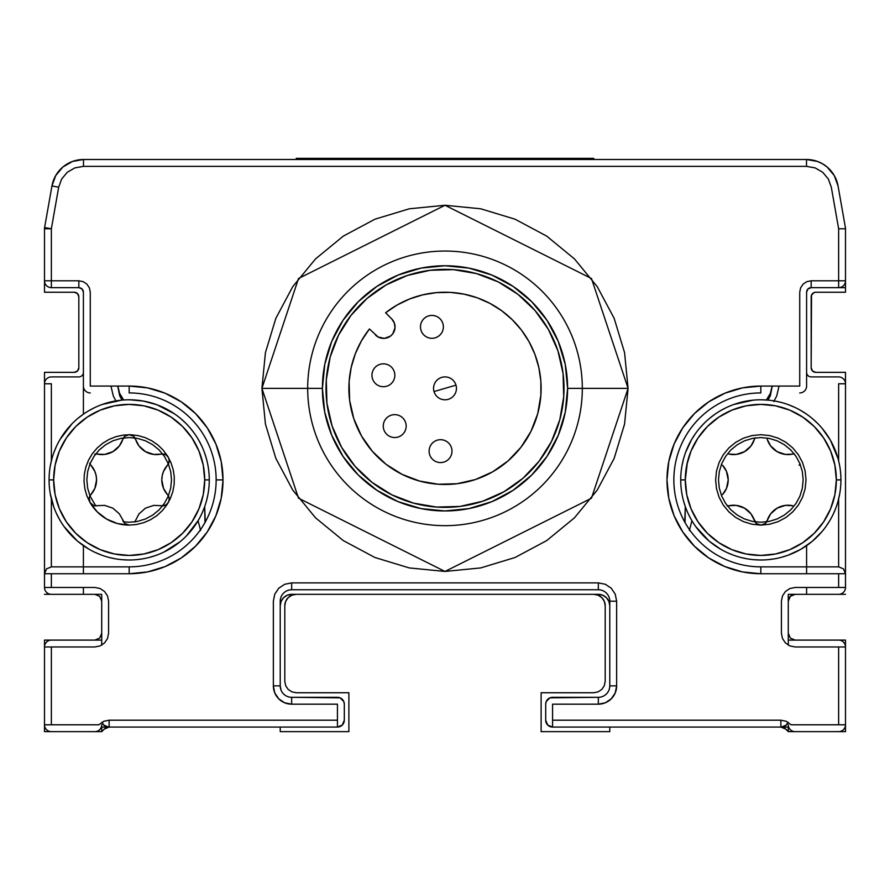 <?xml version="1.0" encoding="UTF-8"?>
<svg xmlns="http://www.w3.org/2000/svg" width="890" height="890" viewBox="0 0 890 890"><rect width="100%" height="100%" fill="white"/><g stroke="black" fill="none" stroke-linecap="round" stroke-linejoin="round"><path stroke-width="1.33" d="M44.6 227.562A6.864 6.864 0 0 0 44.5 228.763A6.864 6.864 0 0 1 44.6 227.562L51.943 185.977L44.5 228.163L44.6 227.562L51.364 228.763L58.696 187.167L51.943 185.977A32.04 32.04 0 0 1 83.493 159.499A32.04 32.04 0 0 0 51.943 185.977L55.747 175.519L62.901 166.997L72.535 161.435L83.493 159.499L83.493 166.363L806.507 166.363L806.507 159.499L817.465 161.435L822.527 163.793L827.099 166.997L834.253 175.519L838.057 185.977L845.5 228.163L838.057 185.977A32.04 32.04 0 0 0 806.507 159.499A32.04 32.04 0 0 1 838.057 185.977M772.164 386.071L770.351 393.413L766.357 399.988M732.67 409.823L729.644 411.113M685.055 522.597L685.3 506.588L684.733 522.319M205.267 522.319L204.7 506.588L204.945 522.597M160.356 411.113L157.33 409.823M123.643 399.988L119.649 393.413L117.836 386.071M788.284 633.235L788.284 601.195A6.864 6.864 0 0 1 795.148 594.331A6.864 6.864 0 0 0 788.284 601.195L788.284 633.235L790.298 638.085L795.148 640.099L838.636 640.099A6.864 6.864 0 0 1 845.5 646.963L845.5 640.099L788.284 640.099L788.284 594.331L845.5 594.331L788.284 594.331L806.596 594.331L806.596 587.467L806.596 594.331M552.568 697.315A6.864 6.864 0 0 0 545.692 704.179A6.864 6.864 0 0 1 552.568 697.315L598.336 697.315L549.931 697.838L546.215 701.554L545.692 704.179L545.692 720.199L547.706 725.061L552.568 727.063L780.864 727.063A6.864 6.864 0 0 1 785.714 729.077A6.864 6.864 0 0 0 780.864 727.063L788.284 727.063L788.284 731.647L845.5 731.647L845.5 724.783A6.864 6.864 0 0 1 838.636 731.647L788.284 731.647L845.5 731.647L845.5 640.099L788.284 640.099M609.772 731.647L609.772 727.063L609.772 731.647L541.12 731.647L609.772 731.647M541.12 692.743L541.12 731.647L541.12 692.743L593.752 692.743L598.136 691.864L601.851 689.383L604.332 685.678L605.2 681.295L605.2 605.767L605.2 681.295M593.752 594.331A11.448 11.448 0 0 1 605.2 605.767L604.332 601.395L601.851 597.68L598.136 595.199L593.752 594.331M284.8 605.767A11.448 11.448 0 0 1 296.248 594.331L291.864 595.199L288.149 597.68L285.668 601.395L284.8 605.767L284.8 681.295L284.8 605.767M348.88 692.743L348.88 731.647L280.228 731.647L280.228 727.063L280.228 731.647L348.88 731.647L348.88 692.743L296.248 692.743L291.864 691.864L288.149 689.383L285.668 685.678L284.8 681.295M94.852 731.647A6.864 6.864 0 0 0 101.716 724.783A6.864 6.864 0 0 1 94.852 731.647L101.716 731.647L104.286 729.077A6.864 6.864 0 0 1 109.136 727.063L101.716 727.063L101.716 731.647L44.5 731.647L44.5 724.783L44.5 731.647L101.716 731.647L101.716 727.063L108.58 727.063A6.864 6.864 0 0 1 102.005 722.191A6.864 6.864 0 0 0 108.58 727.063L109.136 727.063A6.864 6.864 0 0 0 104.286 729.077L109.136 727.063L337.432 727.063L342.294 725.061L344.308 720.199L344.308 704.179L343.785 701.554L340.069 697.838L291.653 697.315A11.448 11.448 0 0 1 280.228 685.867L280.228 601.195L280.228 685.867L273.352 685.867A18.312 18.312 0 0 0 291.664 704.179L291.664 697.315L337.432 697.315A6.864 6.864 0 0 1 344.308 704.179A6.864 6.864 0 0 0 337.432 697.315M78.832 594.331L51.364 594.331A6.864 6.864 0 0 1 44.5 587.467L94.852 587.467L100.103 588.513L104.553 591.483L107.534 595.944L108.58 601.195L108.58 633.235L107.534 638.486L104.553 642.947L100.103 645.918L94.852 646.963L44.5 646.963L44.5 640.099L101.716 640.099L44.5 640.099L44.5 724.783L98.868 724.783L103.885 721.245L109.136 720.199L109.136 727.063L337.432 727.063A6.864 6.864 0 0 0 344.308 720.199A6.864 6.864 0 0 1 337.432 727.063L337.432 720.199L109.136 720.199L337.432 720.199L337.432 704.179L291.664 704.179L284.655 702.789L278.715 698.817L274.754 692.876L273.352 685.867L273.352 601.195L274.754 594.186L278.715 588.245L284.655 584.285L291.664 582.883L291.664 589.747A11.448 11.448 0 0 0 280.228 601.195A11.448 11.448 0 0 1 291.664 589.747L598.336 589.747A11.448 11.448 0 0 1 609.772 601.195L609.772 685.867A11.448 11.448 0 0 1 598.336 697.315L598.336 704.179A18.312 18.312 0 0 0 616.648 685.867L609.772 685.867L616.648 685.867L616.648 601.195L609.772 601.195L609.772 685.867M101.716 645.128L101.716 594.331L83.404 594.331L83.404 587.467L83.404 594.331L101.716 594.331L44.5 594.331L101.716 594.331L101.716 640.099M51.364 460.887L51.364 383.779L44.5 383.779L44.5 372.343L74.248 372.343L44.5 372.343L44.5 383.779A6.864 6.864 0 0 1 51.364 376.915L78.832 376.915A4.572 4.572 0 0 0 83.404 372.343A4.572 4.572 0 0 1 78.832 376.915L51.364 376.915A6.864 6.864 0 0 0 44.5 383.779L44.5 573.727L46.514 568.877L51.364 566.863L129.172 566.863L129.172 573.727A93.828 93.828 0 0 0 223.012 479.899L216.148 479.899A86.964 86.964 0 0 1 129.172 566.863L51.364 566.863L51.364 498.912M78.832 367.759A4.572 4.572 0 0 1 74.248 372.343L77.486 370.997L78.832 367.759L78.832 296.815L78.832 367.759M74.248 292.243A4.572 4.572 0 0 1 78.832 296.815L77.486 293.578L74.248 292.243L44.5 292.243L44.5 280.795L44.5 292.243L74.248 292.243M838.636 498.912L838.636 566.863L760.828 566.863L838.636 566.863L843.486 568.877L845.5 573.727L845.5 372.343L815.752 372.343A4.572 4.572 0 0 1 811.168 367.759L811.168 296.815A4.572 4.572 0 0 1 815.752 292.243L845.5 292.243L845.5 280.795L845.5 287.659L838.636 287.659L845.5 287.659L845.5 228.163L845.5 228.763L838.636 228.763L838.636 280.795L811.168 280.795L811.168 287.659L838.636 287.659L838.636 280.795L845.5 280.795L845.5 228.763M806.596 372.387L806.596 386.071A6.864 6.864 0 0 1 799.732 392.935A6.864 6.864 0 0 0 806.596 386.071L806.596 292.243L807.931 289.005L811.168 287.659A4.572 4.572 0 0 0 806.596 292.243L806.596 372.343A4.572 4.572 0 0 0 811.168 376.915L838.636 376.915A6.864 6.864 0 0 1 845.5 383.779L845.5 372.343L815.752 372.343L812.514 370.997L811.168 367.759L811.524 295.068L813.994 292.588L815.752 292.243L845.5 292.243L845.5 280.795A6.864 6.864 0 0 1 838.636 287.659A6.864 6.864 0 0 0 845.5 280.795M772.264 386.071L770.351 395.705L767.981 400.122M687.369 462.333L685.3 479.899A75.528 75.528 0 0 1 760.828 404.383A75.528 75.528 0 0 1 836.344 479.899L840.928 479.899A80.1 80.1 0 0 0 760.828 399.799A80.1 80.1 0 0 0 680.728 479.899L685.3 479.899L686.746 494.64L691.052 508.802L698.027 521.863L707.417 533.299L718.864 542.7L731.925 549.675L746.087 553.969L760.828 555.427L775.557 553.969L789.719 549.675L802.78 542.7L814.228 533.299L823.617 521.863L830.593 508.802L834.898 494.64L836.344 479.899L834.898 465.17L830.593 450.996L823.617 437.947L814.228 426.499L802.78 417.11L789.719 410.123L775.557 405.829L760.828 404.383L746.087 405.829L731.925 410.123L718.864 417.11L707.417 426.499L698.027 437.947L691.052 450.996L686.746 465.17L685.3 479.899L680.728 479.899A80.1 80.1 0 0 1 760.828 399.799A80.1 80.1 0 0 1 840.928 479.899A80.1 80.1 0 0 1 760.828 559.999A80.1 80.1 0 0 1 680.728 479.899A80.1 80.1 0 0 0 760.828 559.999A80.1 80.1 0 0 0 840.928 479.899L836.344 479.899A75.528 75.528 0 0 1 760.828 555.427A75.528 75.528 0 0 1 685.3 479.899M122.019 400.122L119.649 395.705L117.736 386.071M785.714 729.077L780.864 727.063L780.864 720.199L552.568 720.199L552.568 727.063A6.864 6.864 0 0 1 545.692 720.199A6.864 6.864 0 0 0 552.568 727.063L788.284 727.063L788.284 731.647L785.714 729.077L788.284 731.647L795.148 731.647A6.864 6.864 0 0 1 788.284 724.783A6.864 6.864 0 0 0 795.148 731.647M95.742 505.865L90.057 496.108L87.654 488.165L86.842 479.899L87.654 471.644L90.057 463.701L93.973 456.381L99.235 449.962L105.654 444.7L112.974 440.784L120.918 438.381L129.172 437.557L137.438 438.381L145.382 440.784L152.702 444.7L159.11 449.962L164.383 456.381L168.288 463.701L170.702 471.644L171.514 479.899L170.702 488.165L168.288 496.108L164.383 503.417L159.11 509.837L152.702 515.099L145.382 519.015L137.438 521.429L129.172 522.241L123.41 521.84A6.742 6.742 0 0 1 122.753 520.416L123.41 521.84M718.486 479.899L719.298 471.644L721.712 463.701L725.617 456.381L730.89 449.962L737.298 444.7L744.619 440.784L752.562 438.381L760.828 437.557L769.082 438.381L777.026 440.784L784.346 444.7L790.765 449.962L796.027 456.381L799.943 463.701L802.346 471.644L803.158 479.899L802.346 488.165L799.943 496.108L796.027 503.417L790.765 509.837L784.346 515.099L777.026 519.015L769.082 521.429L760.828 522.241L752.562 521.429L744.619 519.015L737.298 515.099L730.89 509.837L725.617 503.417L721.712 496.108L719.298 488.165L718.486 479.899M51.364 287.659L78.832 287.659L78.832 280.795L51.364 280.795L51.364 287.659A6.864 6.864 0 0 1 44.5 280.795L51.364 280.795L51.364 228.763L44.5 228.763L44.5 280.795A6.864 6.864 0 0 0 51.364 287.659L78.832 287.659A4.572 4.572 0 0 1 83.404 292.243L83.404 414.161L83.404 292.243A4.572 4.572 0 0 0 78.832 287.659L82.069 289.005L83.404 292.243L83.404 372.343M83.404 545.637L83.404 573.727L83.404 545.637M280.228 605.767A11.448 11.448 0 0 1 291.664 594.331A11.448 11.448 0 0 0 280.228 605.767L281.095 601.395L283.576 597.68L287.292 595.199L291.664 594.331L598.336 594.331L291.664 594.331M598.336 594.331A11.448 11.448 0 0 1 609.772 605.767A11.448 11.448 0 0 0 598.336 594.331L602.708 595.199L606.424 597.68L608.905 601.395L609.772 605.767M781.42 727.063A6.864 6.864 0 0 0 787.995 722.191A6.864 6.864 0 0 1 781.42 727.063L786.27 725.061L787.995 722.191M806.596 573.727L806.596 545.637L806.596 573.727M102.005 722.191L103.73 725.061L108.58 727.063M281.095 690.251L280.228 685.867M788.284 645.128L788.284 594.331M779.05 386.071L776.692 396.039L773.733 401.579M691.919 520.75L689.383 530.529M200.617 530.529L198.081 520.75M116.267 401.579L113.308 396.039L110.95 386.071M832.751 173.161L831.049 170.947M817.465 161.435L812.069 159.989M58.951 170.947L55.747 175.519M788.284 731.024A6.864 6.864 0 0 1 786.27 729.633L788.507 731.124M788.284 601.195L790.298 596.345L795.148 594.331L838.636 594.331A6.864 6.864 0 0 0 845.5 587.467L845.5 383.779L838.636 383.779L838.636 460.887M94.852 594.331L99.702 596.345L101.716 601.195M101.716 633.235L99.702 638.085L94.852 640.099L51.364 640.099A6.864 6.864 0 0 0 44.5 646.963L44.5 724.783A6.864 6.864 0 0 0 51.364 731.647L101.716 731.647L104.286 729.077M799.12 465.203L800.032 463.924A6.742 6.742 0 0 1 799.12 465.203M767.247 439.393A21.838 21.838 0 0 0 792.701 454.089L785.381 454.423L777.137 451.664L770.606 445.89L767.247 439.393L770.606 445.89L777.126 451.653L785.381 454.423L792.701 454.089A6.742 6.742 0 0 1 794.258 453.933L794.536 453.945M792.701 505.72A21.838 21.838 0 0 0 767.247 520.416L770.606 513.908L777.126 508.146L785.381 505.375L792.701 505.72L785.381 505.375L777.137 508.146L770.606 513.908L766.446 522.085M728.955 454.089A21.838 21.838 0 0 0 754.397 439.393L751.038 445.89L744.518 451.653L736.264 454.423L728.955 454.089L736.264 454.423L744.507 451.664L751.038 445.89L754.397 439.393A21.838 21.838 0 0 1 728.955 454.089L736.264 454.423L744.507 451.664L751.038 445.89L755.198 437.724M754.397 520.416A21.838 21.838 0 0 0 728.955 505.72L736.264 505.375L744.507 508.146L751.038 513.908L754.397 520.416A6.742 6.742 0 0 0 767.247 520.416L765.089 523.576L760.828 525.1L756.556 523.576L751.038 513.908L744.518 508.146L736.264 505.375L728.955 505.72A21.838 21.838 0 0 1 754.397 520.416L751.038 513.908L744.518 508.146L736.264 505.375L727.108 505.854M722.524 465.203A21.838 21.838 0 0 1 722.524 494.595L726.474 488.432L728.209 479.91L726.474 471.366L722.524 465.203M161.046 505.72A6.742 6.742 0 0 0 167.476 494.595A21.838 21.838 0 0 1 161.791 479.899L163.526 488.432L168.722 496.564L169.222 499.134L168.466 502.227L166.33 504.663L163.627 505.776L153.736 505.375L145.493 508.146L138.962 513.908L135.603 520.416A6.742 6.742 0 0 1 134.946 521.84L134.802 522.085M95.742 453.933A6.742 6.742 0 0 1 97.299 454.089L94.729 454.034M89.634 463.234L90.88 465.203A6.742 6.742 0 0 1 89.968 463.924M161.046 454.089A21.838 21.838 0 0 1 135.603 439.393L138.962 445.89L145.482 451.653L153.736 454.423L163.627 454.034L166.33 455.135L168.466 457.56L169.222 460.675A6.742 6.742 0 0 0 161.046 454.089M163.526 488.432L161.791 479.91L162.269 475.371L161.791 479.899A21.838 21.838 0 0 1 167.476 465.203L163.526 471.377L162.269 475.371L163.526 471.366L167.476 465.203A21.838 21.838 0 0 0 167.476 494.595L163.526 488.432M129.172 392.935A86.964 86.964 0 0 1 216.148 479.899L223.012 479.899A93.828 93.828 0 0 0 129.172 386.071L129.172 392.935A86.964 86.964 0 0 1 216.148 479.899A86.964 86.964 0 0 1 129.172 566.863M582.316 388.363L628.084 388.363L591.472 498.211L445 571.447L298.528 498.211L261.916 388.363L307.684 388.363A137.316 137.316 0 0 1 445 251.047A137.316 137.316 0 0 1 582.316 388.363A137.316 137.316 0 0 0 445 251.047A137.316 137.316 0 0 0 307.684 388.363L322.403 388.363A122.598 122.598 0 0 1 445 265.754A122.598 122.598 0 0 1 567.597 388.363L582.316 388.363L567.597 388.363L565.239 364.444L558.264 341.437L546.938 320.244L531.686 301.666L513.107 286.424L491.914 275.088L468.919 268.113L445 265.754L421.081 268.113L398.086 275.088L376.893 286.424L358.314 301.666L343.062 320.244L331.736 341.437L324.761 364.444L322.403 388.363L324.761 412.27L331.736 435.277L343.062 456.47L358.314 475.049L376.893 490.29L398.086 501.626L421.081 508.602L445 510.96L468.919 508.602L491.914 501.626L513.107 490.29L531.686 475.049L546.938 456.47L558.264 435.277L565.239 412.27L567.597 388.363A122.598 122.598 0 0 1 445 510.96A122.598 122.598 0 0 1 322.403 388.363L307.684 388.363A137.316 137.316 0 0 0 445 525.667A137.316 137.316 0 0 0 582.316 388.363A137.316 137.316 0 0 1 445 525.667A137.316 137.316 0 0 1 307.684 388.363L261.916 388.363L298.528 278.503L445 205.267L591.472 278.503L628.084 388.363L582.316 388.363M760.828 566.863A86.964 86.964 0 0 1 673.852 479.899A86.964 86.964 0 0 1 760.828 392.935L760.828 386.071A93.828 93.828 0 0 0 666.988 479.899A93.828 93.828 0 0 0 760.828 573.727L760.828 566.863A86.964 86.964 0 0 1 673.852 479.899A86.964 86.964 0 0 1 760.828 392.935M811.168 594.331L795.148 594.331M806.596 292.243A4.572 4.572 0 0 1 811.168 287.659L838.636 287.659M845.5 383.779A6.864 6.864 0 0 0 838.636 376.915L811.168 376.915A4.572 4.572 0 0 1 806.596 372.343M609.772 601.195A11.448 11.448 0 0 0 598.336 589.747L598.336 582.883L605.345 584.285L611.285 588.245L615.246 594.186L616.648 601.195L616.648 685.867L615.246 692.876L611.285 698.817L605.345 702.789L598.336 704.179L552.568 704.179L552.568 720.199L780.864 720.199L786.115 721.245L791.132 724.783L838.636 724.783L838.636 646.963L838.636 724.783L845.5 724.783L845.5 646.963L795.148 646.963L789.897 645.918L785.447 642.947L782.466 638.486L781.42 633.235L781.42 601.195L782.466 595.944L785.447 591.483L789.897 588.513L795.148 587.467L838.636 587.467L838.636 573.727L838.636 587.467L845.5 587.467L845.5 573.727L760.828 573.727L742.516 571.925L724.916 566.585L708.696 557.919L694.478 546.249L682.808 532.031L674.131 515.811L668.79 498.211L666.988 479.899L668.79 461.599L674.131 443.988L682.808 427.767L694.478 413.55L708.696 401.88L724.916 393.213L742.516 387.873L760.828 386.071L799.732 386.071L799.732 292.243L800.6 287.859L803.08 284.144L806.796 281.663L811.168 280.795L838.636 280.795L838.636 228.763L831.305 187.167L828.312 178.957L822.694 172.26L815.118 167.887L806.507 166.363L83.493 166.363L74.882 167.887L67.306 172.26L61.688 178.957L58.696 187.167L51.364 228.763L51.364 280.795L78.832 280.795L83.204 281.663L86.92 284.144L89.401 287.859L90.268 292.243L90.268 386.071L129.172 386.071L147.484 387.873L165.084 393.213L181.304 401.88L195.522 413.55L207.192 427.767L215.869 443.988L221.21 461.599L223.012 479.899L221.21 498.211L215.869 515.811L207.192 532.031L195.522 546.249L181.304 557.919L165.084 566.585L147.484 571.925L129.172 573.727L44.5 573.727L44.5 383.779M545.692 720.199L545.692 704.179M598.336 589.747L291.664 589.747M598.336 582.883L291.664 582.883L598.336 582.883M344.308 704.179L344.308 720.199M806.507 159.499L83.493 159.499L806.507 159.499M51.943 185.977A32.04 32.04 0 0 1 83.493 159.499M44.5 280.795L44.5 228.763M83.404 372.387L83.404 386.071A6.864 6.864 0 0 0 90.268 392.935A6.864 6.864 0 0 1 83.404 386.071L83.404 292.243M44.5 587.467L44.5 573.727L44.5 587.467M51.364 587.467L51.364 573.727L51.364 587.467M51.364 646.963L51.364 724.783L51.364 646.963M628.084 388.363L624.569 424.074L614.144 458.417L597.235 490.079L574.462 517.824L546.716 540.586L515.065 557.507L480.722 567.92L445 571.447L409.278 567.92L374.935 557.507L343.284 540.586L315.538 517.824L292.766 490.079L275.856 458.417L265.431 424.074L261.916 388.363L265.431 352.64L275.856 318.297L292.766 286.636L315.538 258.901L343.284 236.128L374.935 219.207L409.278 208.794L445 205.267L480.722 208.794L515.065 219.207L546.716 236.128L574.462 258.901L597.235 286.636L614.144 318.297L624.569 352.64L628.084 388.363M326.296 379.93A119.004 119.004 0 0 1 453.422 269.648A119.004 119.004 0 0 1 563.704 396.784A119.004 119.004 0 0 0 453.422 269.648A119.004 119.004 0 0 0 326.296 379.93L326.93 403.259L332.103 425.999L341.615 447.303L355.099 466.338L372.042 482.38L391.789 494.807L413.583 503.139L436.578 507.066L459.896 506.432L482.647 501.248L503.94 491.736L522.986 478.253L539.017 461.309L551.444 441.574L559.788 419.78L563.704 396.784L563.07 373.466L557.897 350.716L548.385 329.411L534.901 310.376L517.958 294.334L498.211 281.908L476.417 273.575L453.422 269.648L430.104 270.293L407.353 275.466L386.06 284.978L367.014 298.462L350.983 315.405L338.556 335.152L330.212 356.935L326.296 379.93A119.004 119.004 0 0 0 436.578 507.066A119.004 119.004 0 0 0 563.704 396.784A119.004 119.004 0 0 1 436.578 507.066A119.004 119.004 0 0 1 326.296 379.93M391.689 318.865A11.448 11.448 0 0 1 395.015 327.765L394.326 322.959L391.689 318.865L385.604 312.779A96.12 96.12 0 0 1 540.875 395.16A96.12 96.12 0 0 1 438.192 484.238A96.12 96.12 0 0 1 369.428 328.966L378.117 336.999L384.424 338.378L390.465 336.12L392.768 333.817L395.015 327.765A11.448 11.448 0 0 1 375.513 335.052M385.604 312.779L397.085 305.036L409.556 299.007L422.772 294.846L436.445 292.621L450.296 292.387L464.035 294.145L477.374 297.85L490.045 303.445L501.782 310.81L512.34 319.777L521.507 330.168L529.072 341.76L534.901 354.331L538.851 367.603L540.864 381.309L540.875 395.16L537.705 413.739L530.974 431.339L520.939 447.281L507.99 460.964L492.615 471.856L475.405 479.543L457.026 483.726L438.192 484.238L419.624 481.067L402.024 474.337L386.071 464.302L372.387 451.341L361.496 435.966L353.82 418.767L349.636 400.389L349.125 381.554L351.194 367.414L355.332 353.742L361.451 340.826L369.428 328.966M372.832 379.641A11.448 11.448 0 0 1 379.04 364.689A11.448 11.448 0 0 1 393.981 370.896A11.448 11.448 0 0 1 387.784 385.848A11.448 11.448 0 0 1 372.832 379.641M438.77 336.031A11.448 11.448 0 0 1 422.761 333.705A11.448 11.448 0 0 1 425.086 317.685A11.448 11.448 0 0 1 441.095 320.011A11.448 11.448 0 0 1 438.77 336.031M404.216 432.473A11.448 11.448 0 0 1 388.329 435.588A11.448 11.448 0 0 1 385.214 419.702A11.448 11.448 0 0 1 401.101 416.587A11.448 11.448 0 0 1 404.216 432.473M434.009 391.555A11.448 11.448 0 0 0 448.204 399.343A11.448 11.448 0 0 0 455.992 385.159L434.009 391.555L455.992 385.159A11.448 11.448 0 0 0 441.796 377.371A11.448 11.448 0 0 0 434.009 391.555M435.488 440.873A11.448 11.448 0 0 1 450.807 446.079A11.448 11.448 0 0 1 445.601 461.398A11.448 11.448 0 0 1 430.282 456.192A11.448 11.448 0 0 1 435.488 440.873M97.299 454.089A21.838 21.838 0 0 0 122.753 439.393L119.394 445.89L112.874 451.653L104.62 454.423L97.299 454.089M133.444 436.222L135.603 439.393A6.742 6.742 0 0 0 122.753 439.393L124.912 436.222L129.172 434.698L133.444 436.222M167.476 465.203A6.742 6.742 0 0 0 169.222 460.675L167.476 465.203M94.829 488.432L90.88 494.595A21.838 21.838 0 0 0 96.565 479.899L94.829 488.432M49.072 479.899L53.656 479.899A75.528 75.528 0 0 1 129.172 404.383A75.528 75.528 0 0 1 204.7 479.899L209.272 479.899A80.1 80.1 0 0 0 129.172 399.799A80.1 80.1 0 0 0 49.072 479.899A80.1 80.1 0 0 1 129.172 399.799A80.1 80.1 0 0 1 209.272 479.899A80.1 80.1 0 0 1 129.172 559.999A80.1 80.1 0 0 1 49.072 479.899A80.1 80.1 0 0 0 129.172 559.999A80.1 80.1 0 0 0 209.272 479.899L204.7 479.899A75.528 75.528 0 0 1 129.172 555.427A75.528 75.528 0 0 1 53.656 479.899L49.072 479.899M51.82 459.118L50.385 465.492M56.226 446.836L53.99 452.265M71.934 423.874L60.064 439.415M83.282 414.251L78.075 418.211M94.54 407.676L89.345 410.401M121.34 400.189L102.261 404.461M156.573 404.627L143.335 401.067L129.684 399.799M174.407 413.794L157.052 404.805M185.854 423.306L181.048 418.867M194.287 433.252L190.705 428.613M201.796 446.101L198.804 440.294M206.324 458.339L204.533 452.743M206.536 500.692L207.971 494.306M202.13 512.963L204.355 507.534M186.422 535.925L198.292 520.394M163.816 552.123L180.269 541.587M149.854 557.285L156.095 555.338M137.016 559.621L142.834 558.831M122.141 559.688L128.672 559.999M109.281 557.496L115.021 558.742M95.275 552.468L101.304 554.993M77.686 541.265L88.911 549.141M64.058 526.546L77.297 540.931M56.56 513.697L59.552 519.504M50.296 493.805L53.823 507.055M53.656 479.899L55.102 494.64L59.407 508.802L66.383 521.863L75.772 533.299L87.22 542.7L100.281 549.675L114.443 553.969L129.172 555.427L143.913 553.969L158.075 549.675L171.136 542.7L182.584 533.299L191.973 521.863L198.948 508.802L203.254 494.64L204.7 479.899L203.254 465.17L198.948 450.996L191.973 437.947L182.584 426.499L171.136 417.11L158.075 410.123L143.913 405.829L129.172 404.383L114.443 405.829L100.281 410.123L87.22 417.11L75.772 426.499L66.383 437.947L59.407 450.996L55.102 465.17L53.656 479.899M90.035 502.505L86.875 495.819L84.85 488.721L84.005 481.379L84.361 474.003L85.93 466.783L88.644 459.907L92.438 453.577L97.221 447.937L102.851 443.164L109.181 439.36L116.056 436.645L123.276 435.088L130.652 434.721L137.995 435.566L145.103 437.602L151.778 440.761L157.853 444.967L163.159 450.095L167.565 456.036L170.936 462.6L173.194 469.642L174.284 476.94L174.162 484.327L172.838 491.603L170.346 498.556L166.764 505.008L162.169 510.793L156.696 515.755L150.488 519.76L143.702 522.697L136.537 524.499L129.172 525.1L117.48 523.565L106.578 519.048L97.221 511.861L90.035 502.505A6.742 6.742 0 0 0 97.299 505.72L93.483 505.431L90.035 502.505L89.223 498.044L90.88 494.595A6.742 6.742 0 0 0 90.035 502.505L92.671 505.064L94.64 505.754L104.62 505.375L112.863 508.146L119.394 513.908L124.912 523.576L129.172 525.1A45.201 45.201 0 0 1 90.035 502.505M96.087 475.371L96.565 479.899A21.838 21.838 0 0 0 90.88 465.203L94.829 471.377L96.087 475.371M683.464 459.118L682.029 465.492M691.452 439.849L685.645 452.265M695.246 433.908L691.708 439.415M703.578 423.874L699.629 428.224M714.926 414.251L709.731 418.211M726.184 407.676L720.989 410.401M752.985 400.189L733.905 404.461M767.859 400.111L761.328 399.799M780.719 402.313L774.979 401.067M794.726 407.331L788.696 404.805M806.051 413.794L801.089 410.657M817.498 423.306L812.703 418.867M830.192 439.849L822.349 428.613M837.968 458.339L830.448 440.294M715.627 479.899L716.495 471.088L719.064 462.6L723.236 454.79L728.865 447.937L735.707 442.319L743.528 438.147L752.006 435.566L760.828 434.698L769.639 435.566L778.116 438.147L785.937 442.319L792.779 447.937L798.408 454.79L802.58 462.6L805.15 471.088L806.017 479.899L805.15 488.721L802.58 497.199L798.408 505.008L792.779 511.861L785.937 517.479L778.116 521.662L769.639 524.232L760.828 525.1L752.006 524.232L743.528 521.662L735.707 517.479L728.865 511.861L723.236 505.008L719.064 497.199L716.495 488.721L715.627 479.899M838.18 500.692L839.615 494.306M833.774 512.963L836.01 507.534M826.398 525.89L829.936 520.394M812.314 541.265L822.015 531.586M788.217 555.171L800.655 549.397L811.925 541.587M781.498 557.285L787.739 555.338M768.66 559.621L774.478 558.831M753.785 559.688L760.316 559.999M740.925 557.496L746.665 558.742M726.919 552.468L732.948 554.993M709.341 541.265L720.555 549.141M695.713 526.546L708.952 540.931M688.204 513.697L691.196 519.504M683.676 501.471L685.467 507.055M593.752 159.499L593.752 158.353L296.248 158.353L296.248 159.499"/></g></svg>
